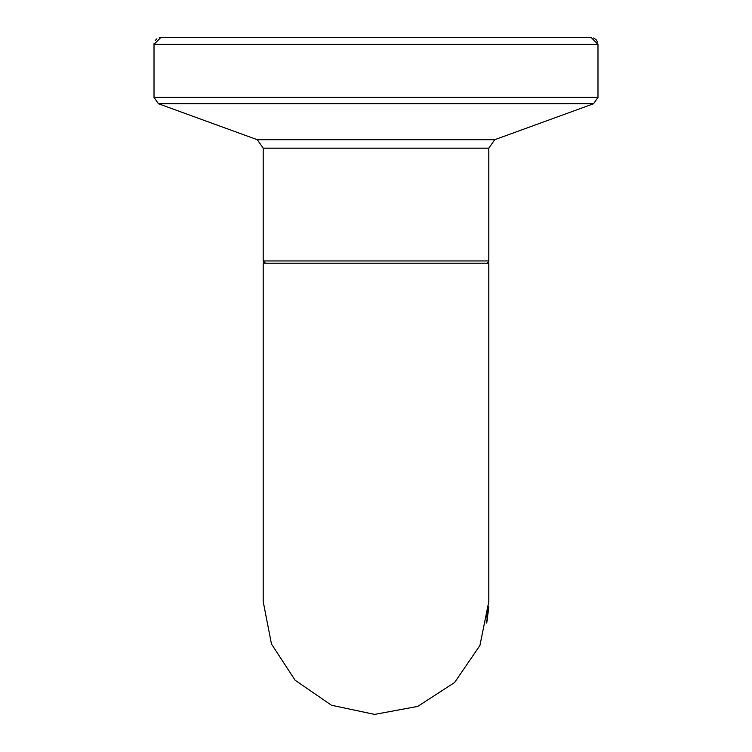 <?xml version="1.0" encoding="UTF-8"?>
<svg xmlns="http://www.w3.org/2000/svg" width="752" height="752" viewBox="0 0 752 752"><rect width="100%" height="100%" fill="white"/><g stroke="black" fill="none" stroke-linecap="round" stroke-linejoin="round"><path stroke-width="1.13" d="M488.64 607.522L486.788 622.647L488.593 608.34M487.409 619.197L487.127 620.832M487.033 620.118L487.757 615.907L486.986 620.118M487.982 613.745L488.537 608.321L487.945 613.745M486.723 622.318L488.65 606.526L486.723 622.318M486.647 623.023L487.672 616.875L486.647 623.023M487.08 618.379L488.509 606.526L487.033 618.379M487.127 618.313L488.574 606.526L487.409 616.612M487.484 616.612L487.127 618.379M487.07 617.072L487.672 613.773L486.967 617.072M487.879 612.25L488.217 608.001M488.283 608.001L488.161 608.518M488.189 608.518L487.898 612.391M486.666 620.344L486.234 622.421M486.723 620.344L486.3 622.421M488.283 606.526L486.61 616.819M488.321 606.526L486.563 617.063M486.807 617.063L488.189 606.526L486.751 616.819M263.2 263.2L263.2 601.609L271.463 643.985L295.094 680.212L331.482 705.254L374.609 714.4L417.727 706.41L454.603 682.515L479.917 645.489L488.8 601.609L488.8 263.2L264.591 263.2M292.528 263.2L459.472 263.2M591.279 37.6L565.062 37.6L591.279 37.6L597.99 44.368L597.99 97.384L154.01 97.384L158.456 103.748L593.544 103.748L597.99 97.384L593.544 103.748L494.741 139.703L257.259 139.703L158.456 103.748L154.01 97.384L154.01 44.368L597.99 44.368L597.99 97.384M160.89 37.6L159.64 37.694M475.085 260.944L263.2 260.944L263.849 262.533L265.456 263.2L263.2 260.944L263.2 148.182L488.8 148.182L488.8 260.944L475.085 260.944M488.574 260.944L483.282 260.944M263.426 148.182L268.718 148.182M597.878 97.384L587.124 97.384M158.578 103.748L169.106 103.748M494.525 139.703L488.932 139.703M487.07 263.144L488.744 261.461M154.113 43.165L154.01 44.368L160.721 37.6L565.062 37.6M257.259 139.703L263.2 148.182L263.2 260.944M494.741 139.703L488.8 148.182L488.8 260.944M488.405 262.222L487.813 262.815M155.222 40.495L156.905 38.813M597.614 42.14L596.045 39.621L593.507 37.995M154.01 44.368L154.01 97.384"/></g></svg>
